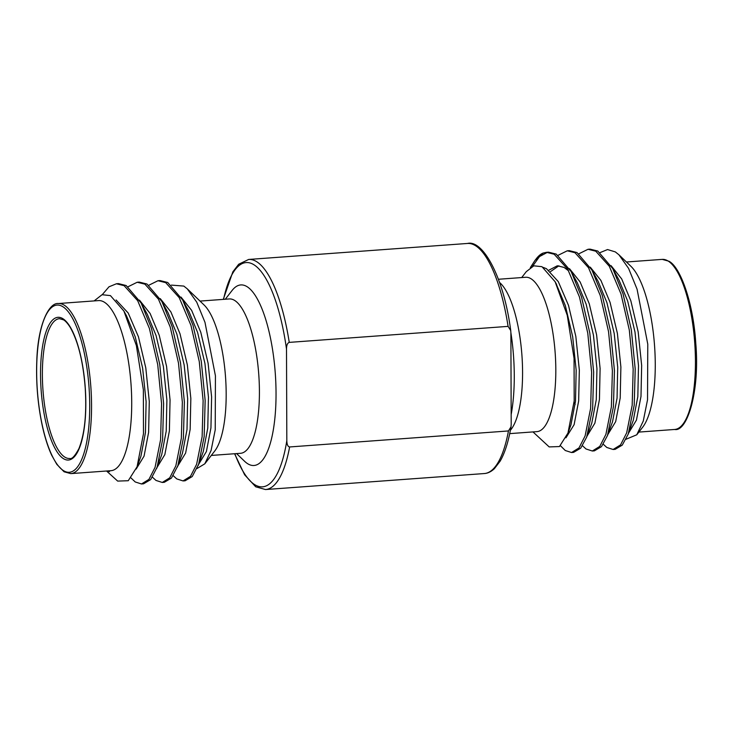 <?xml version="1.0" encoding="UTF-8"?>
<svg xmlns="http://www.w3.org/2000/svg" width="733" height="733" viewBox="0 0 733 733"><rect width="100%" height="100%" fill="white"/><g stroke="black" fill="none" stroke-linecap="round" stroke-linejoin="round"><path stroke-width="1.1" d="M511.002 426.835C508.473 441.578 504.854 453.012 500.153 461.149L494.363 468.708C491.128 471.713 487.784 473.326 484.33 473.545A115.347 35.624 -94.2 0 0 508.455 430.949L511.002 426.835L511.203 424.27L510.883 332.663L510.727 330.546L508.088 326.377L289.251 342.384C287.455 343.007 286.539 345.243 286.502 349.064A112.433 34.726 -94.2 0 0 255.844 266.116A112.433 34.726 -94.2 0 0 223.547 299.357M508.455 430.949L289.617 446.956C287.877 446.69 286.942 444.601 286.823 440.67L286.502 349.064M106.56 471.007L117.674 481.095L128.257 480.72L137.071 466.765L143.485 433.634L143.366 389.846L136.365 345.527L123.895 311.039L110.436 295.61L102.052 294.712L94.126 300.915M70.78 473.619L110.949 470.687A85.266 26.333 85.8 0 0 131.519 393.135A85.266 26.333 85.8 0 0 104.434 302.253A85.266 26.333 -94.2 0 0 98.515 300.594L58.347 303.535C49.102 302.363 37.951 324.38 36.815 360.306C35.917 383.176 37.841 405.431 42.578 427.092C45.116 438.27 48.176 447.698 51.759 455.385L56.835 464.383L64.073 471.777L70.78 473.619A85.266 26.333 -94.2 0 0 91.359 396.077A85.266 26.333 -94.2 0 0 64.275 305.194A85.266 26.333 -94.2 0 0 58.347 303.535M107.614 470.925L109.529 471.612L107.137 471.053M102.281 294.639L108.979 286.814L116.419 283.772L118.453 283.616L126.177 285.531L141.121 303.022L151.429 328.247L159.748 364.42L163.606 403.544L162.607 439.635L157.109 467.196L150.668 479.602L143.54 483.817L141.496 483.972L135.22 481.957L131.07 478.008M116.419 283.772L124.143 285.678L137.667 300.686L149.385 328.393L157.714 364.576L161.572 403.691L160.573 439.791L155.066 467.342L148.946 479.373L141.496 483.972M128.083 286.74L137.19 282.251L139.233 282.104L146.957 284.01L161.892 301.501L172.2 326.726L180.529 362.908L184.386 402.023L183.387 438.123L177.881 465.675L171.44 478.081L164.311 482.296L162.277 482.451L155.992 480.436L152.446 477.192M137.19 282.251L144.914 284.157L158.447 299.165L170.166 326.881L178.486 363.055L182.343 402.179L181.344 438.27L175.847 465.831L169.717 477.852L162.277 482.451M148.854 285.219L157.971 280.73L160.005 280.583L167.729 282.489L182.664 299.98L192.981 325.214L201.3 361.387L205.158 400.502L204.159 436.602L198.661 464.163L192.22 476.569L185.092 480.784L183.048 480.93L176.772 478.915L173.226 475.68M157.971 280.73L165.695 282.636L179.219 297.653L190.937 325.36L199.266 361.534L203.123 400.658L202.125 436.749L196.618 464.31L190.498 476.34L183.048 480.93M171.44 285.11L183.818 286.081L187.336 288.903L196.728 302.143L204.983 322.346L215.429 375.8L215.227 429.831L211.104 450.429L204.8 463.824L196.948 468.561M187.336 288.903L204.086 304.992A77.386 23.905 85.8 0 1 225.517 376.808A77.386 23.905 85.8 0 1 214.76 450.978L204.8 463.824M200.017 301.08L229.282 298.945A77.386 23.905 -94.2 0 1 234.661 300.448A77.386 23.905 85.8 0 1 259.235 382.928A77.386 23.905 85.8 0 1 240.561 453.296L211.306 455.44M236.585 453.59L244.575 461.268A90.525 27.964 -94.2 0 0 247.699 463.732A90.525 27.964 85.8 0 0 253.984 465.492A90.525 27.964 85.8 0 0 275.828 383.167A90.525 27.964 85.8 0 0 247.076 286.685A90.525 27.964 -94.2 0 0 240.791 284.926A90.525 27.964 -94.2 0 0 232.086 290.479L225.297 299.229M116.098 299.98L128.211 313.028L138.455 336.814L145.785 367.874L149.285 401.455L148.607 432.443L144.071 456.1L136.155 469.083M139.453 300.118L150.082 313.403L159.235 335.293L166.565 366.353L170.056 399.943L169.387 430.922L164.843 454.579L157.009 467.517M160.234 298.597L170.862 311.882L180.006 333.772L187.336 364.832L190.837 398.422L190.159 429.41L185.614 453.058L177.78 465.996M181.005 297.076L191.634 310.361L200.778 332.26L208.117 363.311L211.608 396.901L210.939 427.889L206.394 451.546L198.551 464.475M123.895 311.039L126.543 315.877L135.293 337.043L142.623 368.103L146.114 401.693L145.446 432.672L140.901 456.329L137.071 466.765M141.121 303.022L147.315 314.356L156.065 335.531L163.395 366.582L166.895 400.172L166.217 431.16L161.672 454.817L156.624 468.543M161.892 301.501L168.095 312.844L176.836 334.01L184.175 365.061L187.666 398.651L186.997 429.639L182.453 453.296L177.395 467.022M182.664 299.98L188.867 311.323L197.617 332.489L204.947 363.55L208.447 397.13L207.769 428.118L203.224 451.775L198.176 465.51M600.135 252.583L607.556 249.55L615.326 251.905L618.945 254.8L628.584 268.406L637.069 289.187L647.78 344.189L647.532 399.778L643.281 420.989L636.775 434.788L626.009 439.25M636.775 434.788L642.685 427.174A85.266 26.333 -94.2 0 0 654.532 345.435A85.266 26.333 -94.2 0 0 630.921 266.299L629.766 265.19M630.087 265.511L618.936 254.8M603.277 444.235L606.823 447.469L613.1 449.485L620.549 444.894L626.669 432.864L632.176 405.303L633.175 369.212L629.317 330.088L620.988 293.915L609.27 266.207L595.746 251.19L588.022 249.284L578.914 253.774M613.1 449.485L615.143 449.338L622.271 445.123L628.227 434.064L634.21 405.157L635.209 369.065L631.351 329.942L623.032 293.768L612.715 268.535L597.78 251.043L590.056 249.138L588.022 249.284M582.497 445.756L586.043 448.99L592.328 451.006L599.768 446.415L605.898 434.385L611.395 406.824L612.394 370.733L608.537 331.609L600.217 295.436L588.498 267.719L574.974 252.711L567.25 250.805L558.134 255.295M592.328 451.006L594.362 450.859L601.491 446.644L607.455 435.585L613.439 406.678L614.437 370.577L610.58 331.463L602.251 295.289L591.943 270.056L577.008 252.564L569.284 250.659L567.25 250.805M560.443 445.719L565.271 450.511L571.548 452.527L578.997 447.927L585.117 435.906L590.624 408.345L591.623 372.245L587.765 333.13L579.446 296.957L567.727 269.24L554.194 254.232L546.47 252.326L543.052 253.087A100.751 31.116 85.8 0 0 536.455 258.529L534.934 260.481L543.052 253.087M571.548 452.527L573.591 452.371L580.719 448.156L586.675 437.097L592.658 408.199L593.657 372.098L589.799 332.984L581.48 296.801L571.172 271.577L556.228 254.085L548.504 252.179L546.47 252.326M547.496 252.289L539.497 256.568L532.515 266.336M532.983 431.92L549.182 446.919L559.435 446.553L567.965 433.038L574.196 400.878L574.058 358.355L567.25 315.282L555.119 281.738L541.971 266.684L533.816 265.822L526.285 271.65L521.694 277.56M498.431 279.264L525.671 277.266A77.386 23.905 85.8 0 1 531.058 278.778A77.386 23.905 -94.2 0 1 555.632 361.25A77.386 23.905 -94.2 0 1 536.959 431.627L509.719 433.624M530.353 267.6L534.934 260.481M575.148 404.552A70.084 21.642 85.8 0 1 574.095 402.069M510.37 430.317L511.158 429.309A77.386 23.905 -94.2 0 0 521.914 355.139A77.386 23.905 -94.2 0 0 500.483 283.314L499.558 282.434M511.167 414.548A90.525 27.964 -94.2 0 0 510.883 332.709M628.227 434.064L633.275 420.33L637.82 396.672L638.498 365.685L634.998 332.104L627.668 301.043L618.918 279.878L612.715 268.535M607.455 435.585L612.504 421.851L617.049 398.193L617.717 367.206L614.227 333.625L606.897 302.564L598.146 281.399L591.943 270.056M586.675 437.097L591.733 423.372L596.268 399.714L596.946 368.726L593.446 335.137L586.116 304.085L577.366 282.911L571.172 271.577M568.689 270.926L564.062 267.417L557.327 265.786L548.779 270.23M567.965 433.038L570.952 424.883L575.497 401.235L576.165 370.247L572.675 336.658L565.345 305.597L555.843 283.094M628.602 433.038L636.446 420.101L640.99 396.443L641.659 365.455L638.168 331.866L630.838 300.814L621.685 278.925L611.056 265.639M607.831 434.55L615.674 421.622L620.21 397.964L620.888 366.976L617.388 333.387L610.058 302.335L600.913 280.437L590.285 267.151M587.06 436.071L594.894 423.133L599.438 399.485L600.107 368.497L596.616 334.908L589.286 303.847L580.133 281.958L569.504 268.672M558.922 265.786L550.474 271.641M565.949 437.812L574.122 424.654L578.658 400.997L579.336 370.009L575.836 336.429L568.506 305.368L558.262 281.582L546.461 268.699L543.226 267.398M508.088 326.377A115.347 35.624 -94.2 0 0 475.525 245.702A115.347 35.624 -94.2 0 0 467.507 243.457L248.67 259.455A115.347 35.624 85.8 0 1 256.687 261.699A115.347 35.624 85.8 0 1 289.251 342.384M234.835 453.718A112.433 34.726 -94.2 0 0 254.507 484.522A112.433 34.726 -94.2 0 0 286.823 440.67M289.617 446.956A115.347 35.624 85.8 0 1 265.493 489.543L255.698 486.785L244.639 474.81L234.569 453.736M69.672 458.473A70.084 21.642 85.8 0 1 64.806 457.108A70.084 21.642 85.8 0 1 42.541 382.415A70.084 21.642 85.8 0 1 59.455 318.681L63.551 319.854C65.448 320.917 67.601 323.326 70.029 327.065C78.01 340.937 83.067 361.149 85.193 387.702C86.806 413.577 84.716 433.872 78.926 448.605C74.885 456.137 71.797 459.426 69.672 458.473M63.423 458.638A71.55 22.1 85.8 0 1 40.535 374.563A71.55 22.1 85.8 0 1 62.937 318.718A71.55 22.1 85.8 0 1 85.825 402.793A71.55 22.1 85.8 0 1 63.423 458.638M63.469 470.632A83.809 25.884 -94.2 0 0 89.71 405.212A83.809 25.884 -94.2 0 0 62.891 306.724A83.809 25.884 -94.2 0 0 36.65 372.144A83.809 25.884 -94.2 0 0 63.469 470.632M626.44 261.993L662.22 259.381A85.266 26.333 85.8 0 1 668.148 261.04A85.266 26.333 85.8 0 1 695.232 351.922A85.266 26.333 85.8 0 1 674.653 429.465L638.874 432.085M248.67 259.455L238.692 264.246L232.847 271.851L223.281 299.376M484.33 473.545L265.493 489.543M510.727 330.546C503.644 276.295 482.616 239.489 467.507 243.457M662.22 259.381L668.927 261.223C680.645 267.124 693.363 303.499 695.764 343.181C700.042 392.027 686.958 432.268 674.653 429.465M556.594 284.431L555.119 281.738"/></g></svg>
